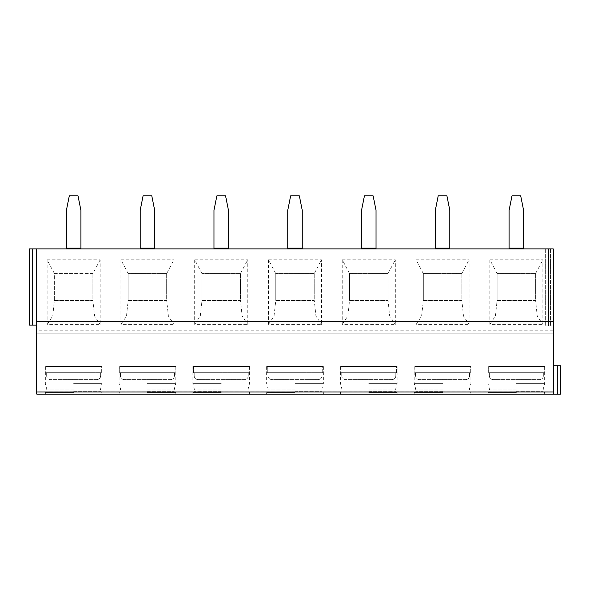 <?xml version="1.0" encoding="UTF-8"?>
<svg xmlns="http://www.w3.org/2000/svg" width="590" height="590" viewBox="0 0 590 590"><rect width="100%" height="100%" fill="white"/><g stroke="black" fill="none" stroke-linecap="round" stroke-linejoin="round"><path stroke-width="0.44" stroke-dasharray="2.95 2.21" d="M557.668 394.127L557.668 365.807L560.5 365.807L560.5 394.127L553.236 394.127L553.236 248.884L553.236 325.864L545.684 325.864L553.236 325.864L553.236 248.884L29.5 248.884L29.5 325.134L36.764 325.134L36.764 248.884L36.764 325.134M553.236 394.127L553.236 365.807L553.236 394.127L36.764 394.127L36.764 248.884M548.516 248.884L545.684 248.884L548.516 248.884L548.516 325.864L548.516 248.884M80.919 248.884L66.39 248.884L80.919 248.884L80.919 210.394L78.013 195.873L69.296 195.873L66.39 210.394L66.39 248.161L80.919 248.161M154.698 248.884L140.177 248.884L154.698 248.884L154.698 210.394L151.792 195.873L143.075 195.873L140.177 210.394L140.177 248.161L154.698 248.161M228.478 248.884L213.956 248.884L228.478 248.884L228.478 210.394L225.572 195.873L216.862 195.873L213.956 210.394L213.956 248.161L228.478 248.161M302.264 248.884L287.736 248.884L302.264 248.884L302.264 210.394L299.359 195.873L290.641 195.873L287.736 210.394L287.736 248.161L302.264 248.161M376.044 248.884L361.523 248.884L376.044 248.884L376.044 210.394L373.138 195.873L364.428 195.873L361.523 210.394L361.523 248.161L376.044 248.161M449.823 248.884L435.302 248.884L449.823 248.884L449.823 210.394L446.925 195.873L438.208 195.873L435.302 210.394L435.302 248.161L449.823 248.161M523.61 248.884L509.082 248.884L523.61 248.884L523.61 210.394L520.705 195.873L511.987 195.873L509.082 210.394L509.082 248.161L523.61 248.161M545.684 248.884L545.684 325.864L545.684 248.884M73.654 394.127L45.334 394.127L73.654 394.127M147.434 394.127L175.761 394.127L147.434 394.127M221.22 394.127L192.893 394.127L221.22 394.127M295 394.127L266.68 394.127L295 394.127M368.78 394.127L397.107 394.127L368.78 394.127M442.566 394.127L414.239 394.127L442.566 394.127M516.346 394.127L488.026 394.127L516.346 394.127M557.668 365.807L553.236 365.807M553.236 333.129L36.764 333.129L553.236 333.129M47.148 259.777L47.148 324.411L100.16 324.411L100.16 259.777L47.148 259.777L54.405 273.576L54.405 300.45L92.895 300.45L94.577 316.026L100.16 324.411M120.928 259.777L120.928 324.411L173.939 324.411L173.939 259.777L120.928 259.777L128.192 273.576L128.192 300.45L166.682 300.45L168.357 316.026L173.939 324.411M194.715 259.777L194.715 324.411L247.726 324.411L247.726 259.777L194.715 259.777L201.972 273.576L201.972 300.45L240.462 300.45L242.136 316.026L247.726 324.411M268.494 259.777L268.494 324.411L321.506 324.411L321.506 259.777L268.494 259.777L275.759 273.576L275.759 300.45L314.241 300.45L315.923 316.026L321.506 324.411M342.274 259.777L342.274 324.411L395.285 324.411L395.285 259.777L342.274 259.777L349.538 273.576L349.538 300.45L388.028 300.45L389.702 316.026L395.285 324.411M416.061 259.777L416.061 324.411L469.072 324.411L469.072 259.777L416.061 259.777L423.318 273.576L423.318 300.45L461.808 300.45L463.482 316.026L469.072 324.411M489.84 259.777L489.84 324.411L542.852 324.411L542.852 259.777L489.84 259.777L497.105 273.576L497.105 300.45L535.595 300.45L537.269 316.026L542.852 324.411M47.148 324.411L52.731 316.026L54.405 300.45L92.895 300.45L92.895 273.576L92.895 300.45M100.16 259.777L92.895 273.576L54.405 273.576L54.405 300.45M52.731 316.026L94.577 316.026M54.405 273.576L92.895 273.576M120.928 324.411L126.518 316.026L128.192 300.45L166.682 300.45L166.682 273.576L166.682 300.45M166.682 273.576L128.192 273.576L166.682 273.576L173.939 259.777M128.192 273.576L128.192 300.45M126.518 316.026L168.357 316.026M194.715 324.411L200.298 316.026L201.972 300.45L240.462 300.45L240.462 273.576L240.462 300.45M240.462 273.576L201.972 273.576L240.462 273.576L247.726 259.777M201.972 273.576L201.972 300.45M200.298 316.026L242.136 316.026M268.494 324.411L274.077 316.026L275.759 300.45L314.241 300.45L314.241 273.576L314.241 300.45M314.241 273.576L275.759 273.576L314.241 273.576L321.506 259.777M275.759 273.576L275.759 300.45M274.077 316.026L315.923 316.026M342.274 324.411L347.864 316.026L349.538 300.45L388.028 300.45L388.028 273.576L388.028 300.45M388.028 273.576L349.538 273.576L388.028 273.576L395.285 259.777M349.538 273.576L349.538 300.45M347.864 316.026L389.702 316.026M416.061 324.411L421.644 316.026L423.318 300.45L461.808 300.45L461.808 273.576L461.808 300.45M461.808 273.576L423.318 273.576L461.808 273.576L469.072 259.777M423.318 273.576L423.318 300.45M421.644 316.026L463.482 316.026M489.84 324.411L495.423 316.026L497.105 300.45L535.595 300.45L535.595 273.576L535.595 300.45M535.595 273.576L497.105 273.576L535.595 273.576L542.852 259.777M497.105 273.576L497.105 300.45M495.423 316.026L537.269 316.026M73.654 392.675L45.334 392.675L73.654 392.675M73.654 391.222L100.521 391.222L73.654 391.222M73.654 389.046L46.787 389.046L73.654 389.046M73.654 383.625L101.974 383.625L73.654 383.625M73.654 372.71L45.932 372.71L45.932 366.53L45.334 366.53L101.369 366.53L45.932 366.53L45.932 372.71L73.654 372.71M45.932 372.71L100.624 372.71L45.932 372.71M100.624 372.71L101.369 372.71L100.624 372.71L100.624 375.97C100.455 378.138 99.209 379.348 96.9 379.606L50.408 379.606C48.1 379.355 46.861 378.146 46.676 375.97C46.853 378.138 48.092 379.348 50.408 379.606L96.9 379.606C99.209 379.355 100.447 378.146 100.624 375.97L46.676 375.97L100.624 375.97L100.624 372.71M46.676 372.71L46.676 375.97L46.676 372.71M101.369 372.71L101.369 366.53L101.974 366.53L101.369 366.53L101.369 372.71M147.434 392.675L175.761 392.675L147.434 392.675M147.434 391.222L174.308 391.222L147.434 391.222M147.434 389.046L174.308 389.046L147.434 389.046M147.434 383.625L175.761 383.625L147.434 383.625M147.434 372.71L119.718 372.71L119.718 366.53L119.114 366.53L175.156 366.53L119.718 366.53L119.718 372.71L175.156 372.71L147.434 372.71M119.718 372.71L174.411 372.71L119.718 372.71M174.411 372.71L175.156 372.71L174.411 372.71L174.411 375.97C174.234 378.138 172.995 379.348 170.68 379.606L124.188 379.606C121.879 379.355 120.64 378.146 120.463 375.97C120.633 378.138 121.879 379.348 124.188 379.606L170.68 379.606C172.988 379.355 174.227 378.146 174.411 375.97L120.463 375.97L174.411 375.97L174.411 372.71M175.156 372.71L175.156 366.53L175.761 366.53L175.156 366.53L175.156 372.71M120.463 372.71L120.463 375.97L120.463 372.71M221.22 392.675L192.893 392.675L221.22 392.675M221.22 391.222L194.346 391.222L221.22 391.222M221.22 389.046L194.346 389.046L221.22 389.046M221.22 383.625L192.893 383.625L221.22 383.625M221.22 372.71L193.498 372.71L193.498 366.53L192.893 366.53L248.936 366.53L193.498 366.53L193.498 372.71L221.22 372.71M193.498 372.71L248.191 372.71L193.498 372.71M248.191 372.71L248.936 372.71L248.191 372.71L248.191 375.97C248.021 378.138 246.775 379.348 244.467 379.606L197.975 379.606C195.666 379.355 194.42 378.146 194.243 375.97C194.42 378.138 195.659 379.348 197.975 379.606L244.467 379.606C246.768 379.355 248.014 378.146 248.191 375.97L194.243 375.97L248.191 375.97L248.191 372.71M248.936 372.71L248.936 366.53L249.541 366.53L248.936 366.53L248.936 372.71M194.243 372.71L194.243 375.97L194.243 372.71M295 392.675L266.68 392.675L295 392.675M295 391.222L321.867 391.222L295 391.222M295 389.046L268.133 389.046L295 389.046M295 383.625L323.32 383.625L295 383.625M295 372.71L267.277 372.71L267.277 366.53L266.68 366.53L322.723 366.53L267.277 366.53L267.277 372.71L295 372.71M267.277 372.71L321.97 372.71L267.277 372.71M321.97 372.71L322.723 372.71L321.97 372.71L321.97 375.97C321.801 378.138 320.562 379.348 318.246 379.606L271.754 379.606C269.446 379.355 268.207 378.146 268.03 375.97C268.199 378.138 269.438 379.348 271.754 379.606L318.246 379.606C320.554 379.355 321.793 378.146 321.97 375.97L268.03 375.97L321.97 375.97L321.97 372.71M322.723 372.71L322.723 366.53L323.32 366.53L322.723 366.53L322.723 372.71M268.03 372.71L268.03 375.97L268.03 372.71M368.78 392.675L397.107 392.675L368.78 392.675M368.78 391.222L395.654 391.222L368.78 391.222M368.78 389.046L395.654 389.046L368.78 389.046M368.78 383.625L397.107 383.625L368.78 383.625M368.78 372.71L341.064 372.71L341.064 366.53L340.459 366.53L396.502 366.53L341.064 366.53L341.064 372.71L396.502 372.71L368.78 372.71M341.064 372.71L395.757 372.71L341.064 372.71M395.757 372.71L396.502 372.71L395.757 372.71L395.757 375.97C395.58 378.138 394.341 379.348 392.025 379.606L345.534 379.606C343.233 379.355 341.986 378.146 341.809 375.97C341.979 378.138 343.225 379.348 345.534 379.606L392.025 379.606C394.334 379.355 395.58 378.146 395.757 375.97L341.809 375.97L395.757 375.97L395.757 372.71M396.502 372.71L396.502 366.53L397.107 366.53L396.502 366.53L396.502 372.71M341.809 372.71L341.809 375.97L341.809 372.71M442.566 392.675L414.239 392.675L442.566 392.675M442.566 391.222L415.692 391.222L442.566 391.222M442.566 389.046L415.692 389.046L442.566 389.046M442.566 383.625L414.239 383.625L442.566 383.625M442.566 372.71L414.844 372.71L414.844 366.53L414.239 366.53L470.282 366.53L414.844 366.53L414.844 372.71L442.566 372.71M414.844 372.71L469.537 372.71L414.844 372.71M469.537 372.71L470.282 372.71L469.537 372.71L469.537 375.97C469.367 378.138 468.121 379.348 465.812 379.606L419.32 379.606C417.012 379.355 415.773 378.146 415.589 375.97C415.766 378.138 417.005 379.348 419.32 379.606L465.812 379.606C468.121 379.355 469.36 378.146 469.537 375.97L415.589 375.97L469.537 375.97L469.537 372.71M470.282 372.71L470.282 366.53L470.886 366.53L470.282 366.53L470.282 372.71M415.589 372.71L415.589 375.97L415.589 372.71M516.346 392.675L488.026 392.675L516.346 392.675M516.346 391.222L543.213 391.222L516.346 391.222M516.346 389.046L489.479 389.046L516.346 389.046M516.346 383.625L544.666 383.625L516.346 383.625M516.346 372.71L488.631 372.71L488.631 366.53L488.026 366.53L544.069 366.53L488.631 366.53L488.631 372.71L544.069 372.71L516.346 372.71M488.631 372.71L543.324 372.71L488.631 372.71M543.324 372.71L544.069 372.71L543.324 372.71L543.324 375.97C543.147 378.138 541.908 379.348 539.592 379.606L493.1 379.606C490.792 379.355 489.553 378.146 489.375 375.97C489.545 378.138 490.792 379.348 493.1 379.606L539.592 379.606C541.9 379.355 543.139 378.146 543.324 375.97L489.375 375.97L543.324 375.97L543.324 372.71M544.069 372.71L544.069 366.53L544.666 366.53L544.069 366.53L544.069 372.71M489.375 372.71L489.375 375.97L489.375 372.71M66.39 248.884L66.39 248.161M140.177 248.884L140.177 248.161M213.956 248.884L213.956 248.161M287.736 248.884L287.736 248.161M361.523 248.884L361.523 248.161M435.302 248.884L435.302 248.161M509.082 248.884L509.082 248.161M550.404 248.884L550.404 325.864L550.404 248.884M553.236 391.797L36.764 391.797M553.236 330.223L36.764 330.223M32.332 248.884L32.332 325.134M45.334 366.53L45.334 383.625L46.787 389.046L46.787 391.222L45.334 392.675L45.334 394.127M101.974 366.53L101.974 383.625L100.521 389.046L100.521 391.222L101.974 392.675L101.974 394.127M119.114 366.53L119.114 383.625L120.567 389.046L120.567 391.222L119.114 392.675L119.114 394.127M175.761 366.53L175.761 383.625L174.308 389.046L174.308 391.222L175.761 392.675L175.761 394.127M192.893 366.53L192.893 383.625L194.346 389.046L194.346 391.222L192.893 392.675L192.893 394.127M249.541 366.53L249.541 383.625L248.088 389.046L248.088 391.222L249.541 392.675L249.541 394.127M266.68 366.53L266.68 383.625L268.133 389.046L268.133 391.222L266.68 392.675L266.68 394.127M323.32 366.53L323.32 383.625L321.867 389.046L321.867 391.222L323.32 392.675L323.32 394.127M340.459 366.53L340.459 383.625L341.912 389.046L341.912 391.222L340.459 392.675L340.459 394.127M397.107 366.53L397.107 383.625L395.654 389.046L395.654 391.222L397.107 392.675L397.107 394.127M414.239 366.53L414.239 383.625L415.692 389.046L415.692 391.222L414.239 392.675L414.239 394.127M470.886 366.53L470.886 383.625L469.434 389.046L469.434 391.222L470.886 392.675L470.886 394.127M488.026 366.53L488.026 383.625L489.479 389.046L489.479 391.222L488.026 392.675L488.026 394.127M544.666 366.53L544.666 383.625L543.213 389.046L543.213 391.222L544.666 392.675L544.666 394.127"/><path stroke-width="0.89" d="M553.236 391.981L553.236 394.127L36.764 394.127L36.764 321.506L553.236 321.506L553.236 391.981L36.764 391.981M32.332 248.884L32.332 325.134L29.5 325.134L29.5 248.884L553.236 248.884L553.236 321.506M36.764 248.884L36.764 321.506M553.236 394.127L560.5 394.127L560.5 365.807L553.236 365.807M32.332 325.134L36.764 325.134M66.39 248.161L80.919 248.161L80.919 210.394L78.013 195.873L69.296 195.873L66.39 210.394L66.39 248.884M80.919 248.161L80.919 248.884M140.177 248.161L154.698 248.161L154.698 210.394L151.792 195.873L143.075 195.873L140.177 210.394L140.177 248.884M154.698 248.161L154.698 248.884M213.956 248.161L228.478 248.161L228.478 210.394L225.572 195.873L216.862 195.873L213.956 210.394L213.956 248.884M228.478 248.161L228.478 248.884M287.736 248.161L302.264 248.161L302.264 210.394L299.359 195.873L290.641 195.873L287.736 210.394L287.736 248.884M302.264 248.161L302.264 248.884M361.523 248.161L376.044 248.161L376.044 210.394L373.138 195.873L364.428 195.873L361.523 210.394L361.523 248.884M376.044 248.161L376.044 248.884M435.302 248.161L449.823 248.161L449.823 210.394L446.925 195.873L438.208 195.873L435.302 210.394L435.302 248.884M449.823 248.161L449.823 248.884M509.082 248.161L523.61 248.161L523.61 210.394L520.705 195.873L511.987 195.873L509.082 210.394L509.082 248.884M523.61 248.161L523.61 248.884M557.668 394.127L557.668 365.807"/></g></svg>
